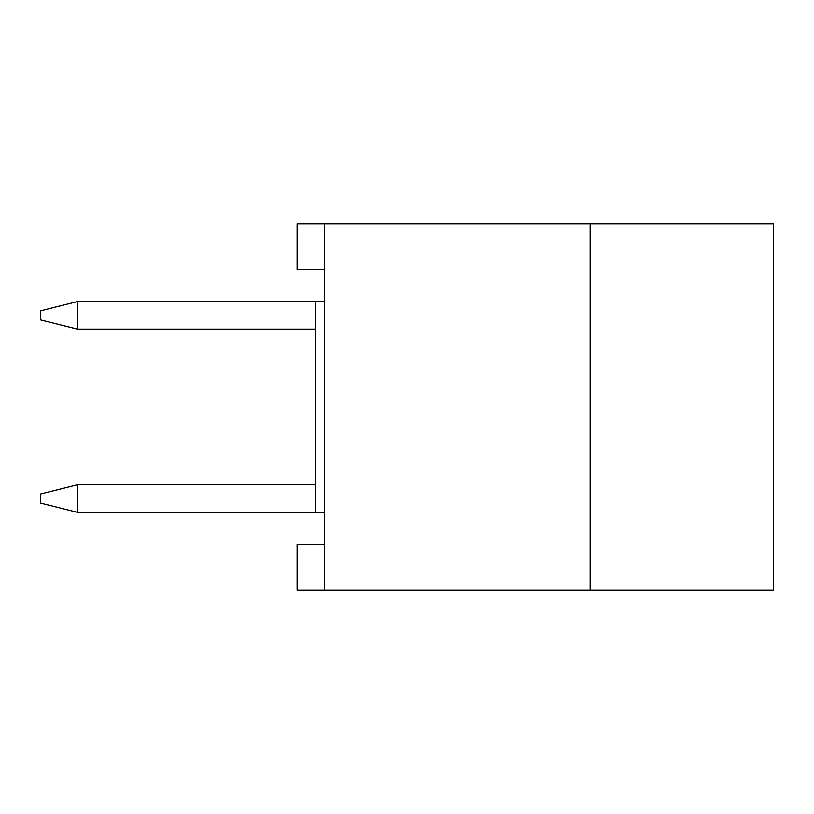 <?xml version="1.0" encoding="UTF-8"?>
<svg xmlns="http://www.w3.org/2000/svg" width="814" height="814" viewBox="0 0 814 814"><rect width="100%" height="100%" fill="white"/><g stroke="black" fill="none" stroke-linecap="round" stroke-linejoin="round"><path stroke-width="1.22" d="M77.33 512.311L77.33 484.839L40.7 493.996L40.7 503.154L77.33 512.311L324.583 512.311M77.33 484.839L315.425 484.839M77.33 301.597L40.7 310.755L40.7 319.912L77.33 329.07L77.33 301.597L324.583 301.597M315.425 329.07L77.33 329.07M324.583 590.15L324.583 223.85L590.15 223.85L590.15 590.15L297.11 590.15L297.11 544.363L324.583 544.363M324.583 269.638L297.11 269.638L297.11 223.85L324.583 223.85M590.15 223.85L773.3 223.85L773.3 590.15L590.15 590.15L590.15 223.85M315.425 512.311L315.425 301.689L324.583 301.689"/></g></svg>
